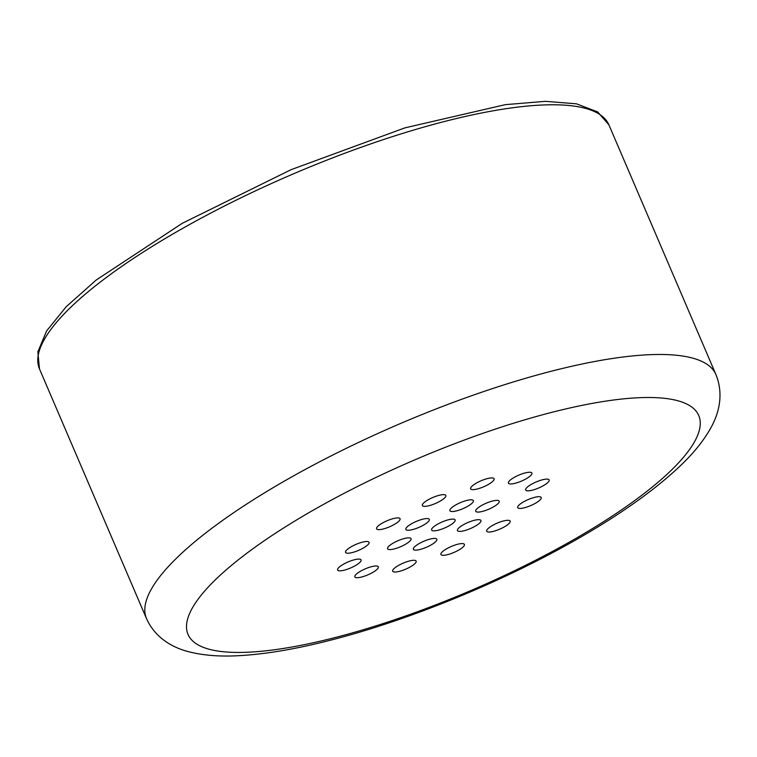 <?xml version="1.0" encoding="UTF-8"?>
<svg xmlns="http://www.w3.org/2000/svg" width="757" height="757" viewBox="0 0 757 757"><rect width="100%" height="100%" fill="white"/><g stroke="black" fill="none" stroke-linecap="round" stroke-linejoin="round"><path stroke-width="1.14" d="M438.511 530.118A12.774 3.265 -23.2 0 1 431.641 530.004A12.774 3.265 -23.2 0 1 436.448 524.856A12.774 3.265 -23.2 0 1 448.248 519.822A12.774 3.265 -23.2 0 1 455.118 519.936A12.774 3.265 -23.2 0 1 450.311 525.093A12.774 3.265 -23.2 0 1 438.511 530.118M420.239 549.431A12.774 3.265 -23.2 0 1 413.369 549.308A12.774 3.265 -23.2 0 1 418.176 544.16A12.774 3.265 -23.2 0 1 429.985 539.126A12.774 3.265 -23.2 0 1 436.846 539.249A12.774 3.265 -23.2 0 1 432.039 544.397A12.774 3.265 -23.2 0 1 420.239 549.431M399.526 571.308A12.774 3.265 -23.2 0 1 392.665 571.194A12.774 3.265 -23.2 0 1 397.472 566.047A12.774 3.265 -23.2 0 1 409.272 561.013A12.774 3.265 -23.2 0 1 416.142 561.126A12.774 3.265 -23.2 0 1 411.335 566.283A12.774 3.265 -23.2 0 1 399.526 571.308M447.784 554.597A12.774 3.265 -23.2 0 1 440.924 554.474A12.774 3.265 -23.2 0 1 445.731 549.327A12.774 3.265 -23.2 0 1 457.531 544.292A12.774 3.265 -23.2 0 1 464.401 544.415A12.774 3.265 -23.2 0 1 459.594 549.563A12.774 3.265 -23.2 0 1 447.784 554.597M493.564 531.319A12.774 3.265 -23.2 0 1 486.694 531.206A12.774 3.265 -23.2 0 1 491.501 526.049A12.774 3.265 -23.2 0 1 503.301 521.024A12.774 3.265 -23.2 0 1 510.171 521.138A12.774 3.265 -23.2 0 1 505.364 526.285A12.774 3.265 -23.2 0 1 493.564 531.319M524.582 507.72A12.774 3.265 -23.2 0 1 517.712 507.606A12.774 3.265 -23.2 0 1 522.519 502.459A12.774 3.265 -23.2 0 1 534.328 497.425A12.774 3.265 -23.2 0 1 541.198 497.538A12.774 3.265 -23.2 0 1 536.391 502.695A12.774 3.265 -23.2 0 1 524.582 507.72M532.54 490.129A12.774 3.265 -23.2 0 1 525.67 490.006A12.774 3.265 -23.2 0 1 530.477 484.858A12.774 3.265 -23.2 0 1 542.286 479.824A12.774 3.265 -23.2 0 1 549.156 479.947A12.774 3.265 -23.2 0 1 544.349 485.095A12.774 3.265 -23.2 0 1 532.54 490.129M515.299 483.25A12.774 3.265 -23.2 0 1 508.43 483.127A12.774 3.265 -23.2 0 1 513.237 477.979A12.774 3.265 -23.2 0 1 525.046 472.955A12.774 3.265 -23.2 0 1 531.916 473.068A12.774 3.265 -23.2 0 1 527.109 478.216A12.774 3.265 -23.2 0 1 515.299 483.25M477.487 488.927A12.774 3.265 -23.2 0 1 470.617 488.814A12.774 3.265 -23.2 0 1 475.424 483.666A12.774 3.265 -23.2 0 1 487.234 478.632A12.774 3.265 -23.2 0 1 494.103 478.746A12.774 3.265 -23.2 0 1 489.296 483.893A12.774 3.265 -23.2 0 1 477.487 488.927M429.228 505.648A12.774 3.265 -23.2 0 1 422.359 505.525A12.774 3.265 -23.2 0 1 427.166 500.377A12.774 3.265 -23.2 0 1 438.975 495.352A12.774 3.265 -23.2 0 1 445.845 495.466A12.774 3.265 -23.2 0 1 441.038 500.614A12.774 3.265 -23.2 0 1 429.228 505.648M383.458 528.925A12.774 3.265 -23.2 0 1 376.589 528.802A12.774 3.265 -23.2 0 1 381.396 523.655A12.774 3.265 -23.2 0 1 393.195 518.621A12.774 3.265 -23.2 0 1 400.065 518.744A12.774 3.265 -23.2 0 1 395.258 523.891A12.774 3.265 -23.2 0 1 383.458 528.925M352.431 552.515A12.774 3.265 -23.2 0 1 345.561 552.402A12.774 3.265 -23.2 0 1 350.368 547.254A12.774 3.265 -23.2 0 1 362.177 542.22A12.774 3.265 -23.2 0 1 369.047 542.334A12.774 3.265 -23.2 0 1 364.24 547.491A12.774 3.265 -23.2 0 1 352.431 552.515M344.473 570.116A12.774 3.265 -23.2 0 1 337.603 569.993A12.774 3.265 -23.2 0 1 342.41 564.845A12.774 3.265 -23.2 0 1 354.219 559.811A12.774 3.265 -23.2 0 1 361.089 559.934A12.774 3.265 -23.2 0 1 356.282 565.082A12.774 3.265 -23.2 0 1 344.473 570.116M361.714 576.995A12.774 3.265 -23.2 0 1 354.844 576.872A12.774 3.265 -23.2 0 1 359.651 571.724A12.774 3.265 -23.2 0 1 371.46 566.69A12.774 3.265 -23.2 0 1 378.33 566.813A12.774 3.265 -23.2 0 1 373.523 571.961A12.774 3.265 -23.2 0 1 361.714 576.995M464.315 530.685A12.774 3.265 -23.2 0 1 457.446 530.562A12.774 3.265 -23.2 0 1 462.253 525.415A12.774 3.265 -23.2 0 1 474.062 520.381A12.774 3.265 -23.2 0 1 480.932 520.504A12.774 3.265 -23.2 0 1 476.125 525.651A12.774 3.265 -23.2 0 1 464.315 530.685M482.588 511.372A12.774 3.265 -23.2 0 1 475.718 511.259A12.774 3.265 -23.2 0 1 480.525 506.102A12.774 3.265 -23.2 0 1 492.334 501.077A12.774 3.265 -23.2 0 1 499.194 501.191A12.774 3.265 -23.2 0 1 494.387 506.338A12.774 3.265 -23.2 0 1 482.588 511.372M456.783 510.814A12.774 3.265 -23.2 0 1 449.913 510.691A12.774 3.265 -23.2 0 1 454.72 505.544A12.774 3.265 -23.2 0 1 466.52 500.509A12.774 3.265 -23.2 0 1 473.39 500.632A12.774 3.265 -23.2 0 1 468.583 505.78A12.774 3.265 -23.2 0 1 456.783 510.814M412.697 529.559A12.774 3.265 -23.2 0 1 405.837 529.436A12.774 3.265 -23.2 0 1 410.644 524.289A12.774 3.265 -23.2 0 1 422.444 519.264A12.774 3.265 -23.2 0 1 429.314 519.378A12.774 3.265 -23.2 0 1 424.507 524.525A12.774 3.265 -23.2 0 1 412.697 529.559M394.435 548.863A12.774 3.265 -23.2 0 1 387.565 548.749A12.774 3.265 -23.2 0 1 392.372 543.602A12.774 3.265 -23.2 0 1 404.172 538.568A12.774 3.265 -23.2 0 1 411.042 538.681A12.774 3.265 -23.2 0 1 406.235 543.838A12.774 3.265 -23.2 0 1 394.435 548.863M608.912 124.877L597.68 111.922L576.446 103.813L545.333 101.334L505.326 104.655L404.919 127.867L291.085 169.672L182.333 223.268L96.29 279.958L66.294 306.642L46.631 330.885L37.85 351.863L39.487 368.933A309.764 79.277 -23.2 0 1 292.968 174.044A309.764 79.277 -23.2 0 1 608.912 124.877L715.933 374.573A309.764 79.277 156.8 0 0 399.989 423.731A309.764 79.277 156.8 0 0 146.508 618.62C155.677 638.917 174.101 648.219 189.647 651.966C203.926 655.505 220.391 656.735 239.051 655.666C266.246 654.171 297.662 648.777 333.288 639.485C406.055 620.683 492.608 585.814 563.369 546.866C612.262 520.021 650.783 493.441 678.934 467.126C692.579 454.361 703.045 441.586 710.321 428.803C718.336 414.959 724.307 395.211 715.933 374.573M337.404 636.959A277.828 71.101 -23.2 0 1 293.707 521.715A277.828 71.101 -23.2 0 1 699.033 416.236A277.828 71.101 -23.2 0 1 337.404 636.959M39.487 368.933L146.508 618.62"/></g></svg>

